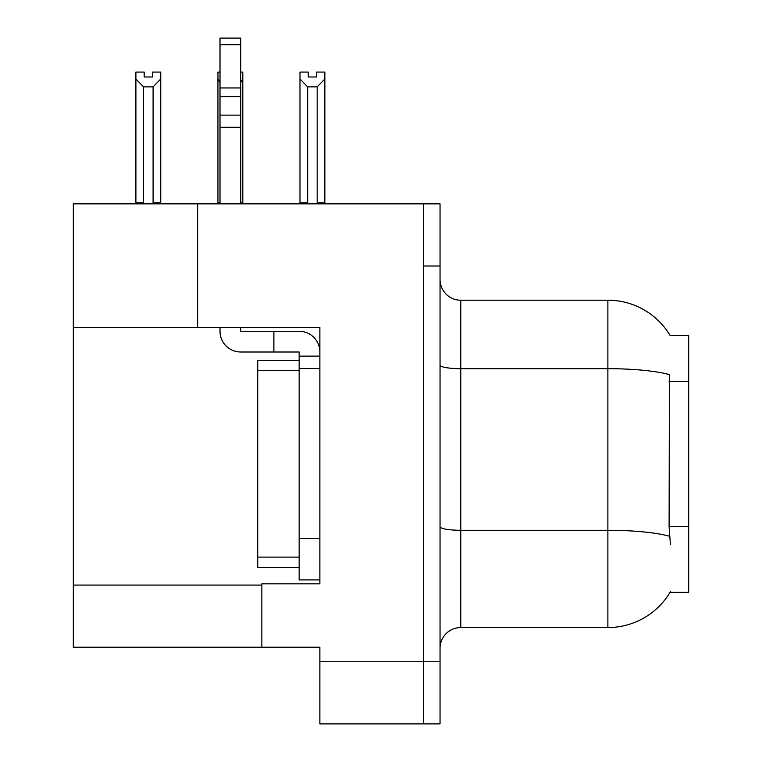 <?xml version="1.0" encoding="UTF-8"?>
<svg xmlns="http://www.w3.org/2000/svg" width="762" height="762" viewBox="0 0 762 762"><rect width="100%" height="100%" fill="white"/><g stroke="black" fill="none" stroke-linecap="round" stroke-linejoin="round"><path stroke-width="1.14" d="M197.634 327.336L319.878 327.336L319.878 538.467L299.152 538.467L299.152 579.901L319.878 579.901L319.878 538.467L319.878 583.835L261.861 583.835L261.861 647.243L73.323 647.243L73.323 327.336L197.634 327.336L197.634 203.854L423.472 203.854L423.472 723.9L319.878 723.9L319.878 661.74L423.472 661.74L423.472 723.9L440.045 723.9L440.045 661.74L423.472 661.74L423.472 266.005L440.045 266.005L440.045 661.74M261.861 647.243L319.878 647.243L319.878 661.74M197.634 203.854L73.323 203.854L73.323 327.336M670.065 335.423L688.677 335.423L688.677 592.331L670.065 592.331L670.427 591.722A72.514 72.514 0 0 1 607.876 627.555A72.514 72.514 0 0 0 670.065 592.331M440.045 648.272A20.717 20.717 0 0 1 460.772 627.555L607.876 627.555L607.876 300.199L460.772 300.199A20.717 20.717 0 0 1 440.045 279.473A20.717 20.717 0 0 0 460.772 300.199L460.772 627.555M670.217 335.68A72.514 72.514 0 0 0 607.876 300.199A72.514 72.514 0 0 1 670.217 335.68M670.427 544.678L669.103 526.675L669.398 374.609A72.514 12.592 180 0 0 607.876 368.684L460.772 368.684A20.717 3.6 -0 0 1 440.045 365.084M423.472 203.854L440.045 203.854L440.045 266.005M307.658 86.868L299.99 78.972L299.99 72.076L308.277 72.076L308.277 76.991L316.563 76.991L316.563 72.076L324.85 72.076L324.85 78.972L317.183 86.868L307.658 86.868L307.658 202.816L299.99 202.816L299.99 203.854M318.202 203.854L317.183 202.816L324.85 202.816L324.85 203.854L324.85 78.972M307.658 202.816L306.638 203.854M299.99 78.972L299.99 202.816L299.99 78.972M317.183 202.816L317.183 86.868M316.563 76.991L308.277 76.991M240.735 72.076L242.802 72.076L242.802 78.972L240.735 82.486M240.735 202.816L242.802 202.816L242.802 203.854M220.008 82.486L217.942 78.972L217.942 72.076L220.008 72.076M220.008 202.816L217.942 202.816L217.942 203.854M217.942 78.972L217.942 202.816M242.802 202.816L242.802 78.972M143.561 86.868L135.893 78.972L135.893 72.076L144.18 72.076L144.18 76.991L152.467 76.991L152.467 72.076L160.753 72.076L160.753 202.816L153.086 202.816L153.086 86.868L143.561 86.868L143.561 202.816L135.893 202.816L135.893 203.854M143.561 202.816L142.542 203.854M135.893 78.972L135.893 202.816M160.753 78.972L153.086 86.868M154.105 203.854L153.086 202.816M160.753 202.816L160.753 203.854M152.467 76.991L144.18 76.991M240.735 327.336L240.735 331.27L273.882 331.27L273.882 351.996L299.152 351.996L299.152 356.14L319.878 356.14M319.878 368.57L299.152 368.57L299.152 356.14M299.152 538.467L299.152 368.57M299.152 579.901L319.878 579.901M273.882 331.27L299.152 331.27A20.717 20.717 0 0 1 319.878 352.006M220.008 327.336L220.008 331.27A20.717 20.717 0 0 0 240.735 351.996L273.882 351.996M220.008 203.854L220.008 127.292L240.735 127.292L240.735 203.854M240.735 44.71L220.008 44.71L220.008 38.1L240.735 38.1L240.735 127.292M220.008 127.292L220.008 115.138L240.735 115.138M240.735 96.679L220.008 96.679L220.008 44.71M220.008 96.679L220.008 115.138M240.735 87.954L220.008 87.954M257.718 557.108L257.718 567.471L299.152 567.471L257.718 567.471L257.718 557.108L299.152 557.108L257.718 557.108L257.718 370.637L257.718 557.108M299.161 360.283L299.161 368.57L299.161 360.283M257.718 360.283L299.152 360.283L257.718 360.283L257.718 370.637L299.152 370.637L257.718 370.637L257.718 360.283M73.323 585.083L261.861 585.083M688.677 381.648L669.103 381.648M688.677 526.675L669.103 526.675M669.617 536.277A72.514 12.592 180 0 0 607.876 530.285L460.772 530.285A20.717 3.6 0 0 1 440.045 526.694"/></g></svg>
